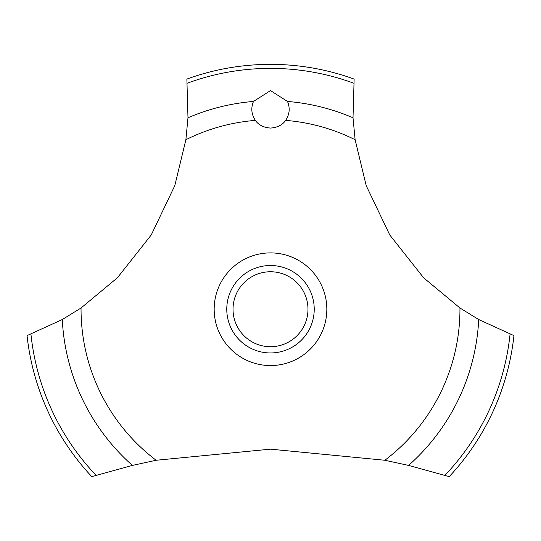 <?xml version="1.0" encoding="UTF-8"?>
<svg xmlns="http://www.w3.org/2000/svg" width="541" height="541" viewBox="0 0 541 541"><rect width="100%" height="100%" fill="white"/><g stroke="black" fill="none" stroke-linecap="round" stroke-linejoin="round"><path stroke-width="0.81" d="M81.049 307.991L62.283 319.548L27.05 335.609A244.877 244.877 0 0 0 91.794 476.648L132.417 465.416L156.126 460.263L270.5 449.158L384.874 460.263L408.59 465.416L449.206 476.648A244.877 244.877 0 0 0 513.95 335.609L478.717 319.548L459.951 307.991L423.617 277.79L389.743 234.943L366.21 185.651L355.119 139.727L353.016 117.776L354.132 79.081A244.877 244.877 0 0 0 186.868 79.081L187.984 117.782L185.881 139.727L174.79 185.651L151.257 234.943L117.383 277.79L81.049 307.991A189.451 189.451 0 0 0 81.049 309.229A189.451 189.451 0 0 0 156.126 460.263M270.5 90.59L287.501 101.451C290.226 108.085 289.604 114.394 285.634 120.386C282.53 124.964 277.486 127.527 270.5 128.075C263.514 127.527 258.47 124.964 255.366 120.386C251.396 114.388 250.774 108.072 253.499 101.444L270.5 90.59M233.022 309.229A37.478 37.478 0 0 0 270.5 346.713A37.478 37.478 0 0 0 307.978 309.229A37.478 37.478 0 0 0 270.5 271.751A37.478 37.478 0 0 0 233.022 309.229M314.226 309.229A43.726 43.726 0 0 1 270.5 352.955A43.726 43.726 0 0 1 226.774 309.229A43.726 43.726 0 0 1 270.5 265.503A43.726 43.726 0 0 1 314.226 309.229M285.634 120.386A189.451 189.451 0 0 1 355.119 139.727M459.951 307.991A189.451 189.451 0 0 1 459.951 309.229A189.451 189.451 0 0 1 384.874 460.263M185.881 139.727A189.451 189.451 0 0 1 255.366 120.386M270.5 365.56A56.332 56.332 0 0 1 214.168 309.229A56.332 56.332 0 0 1 270.5 252.897A56.332 56.332 0 0 1 326.832 309.229A56.332 56.332 0 0 1 270.5 365.56M287.501 101.451A208.474 208.474 0 0 1 353.016 117.782M187.281 83.213A240.853 240.853 0 0 1 353.719 83.213M187.984 117.782A208.474 208.474 0 0 1 253.499 101.451M510.062 334.155A240.853 240.853 0 0 1 444.932 475.316M478.717 319.548A208.474 208.474 0 0 1 408.583 465.416M132.417 465.416A208.474 208.474 0 0 1 62.283 319.548M96.068 475.316A240.853 240.853 0 0 1 30.938 334.155"/></g></svg>
